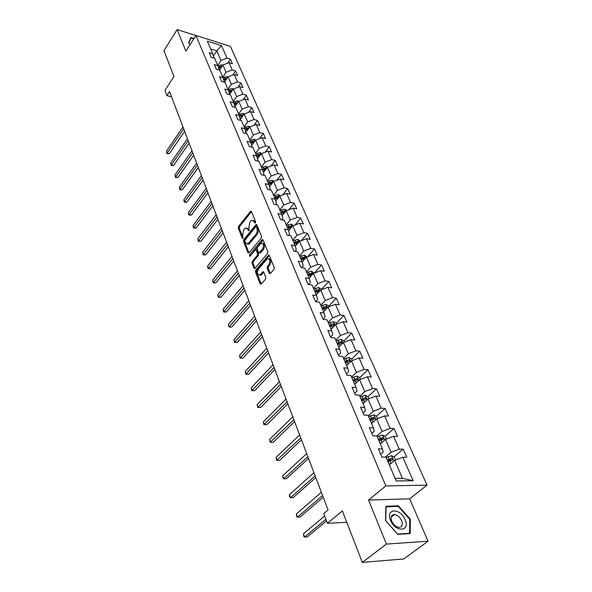 <?xml version="1.0" encoding="UTF-8"?>
<svg xmlns="http://www.w3.org/2000/svg" width="592" height="592" viewBox="0 0 592 592"><rect width="100%" height="100%" fill="white"/><g stroke="black" fill="none" stroke-linecap="round" stroke-linejoin="round"><path stroke-width="0.89" d="M255.389 222.932L255.589 221.674L251.482 211.581L250.431 211.477L238.598 226.381L238.317 228.135L242.261 238.206L242.979 238.302L242.668 235.749L243.571 230.088L244.555 228.86L245.584 228.024L247.885 229.267L248.411 230.584L249.143 230.673L248.818 228.112L249.728 222.407L250.727 221.156L251.792 220.298L254.109 221.534L254.649 222.851L255.389 222.932M269.227 273.319L270.344 273.519L273.941 269.338L274.237 267.48L269.353 255.485L268.531 255.078L255.759 270.1L255.47 271.913L260.154 283.871L261.25 284.086L265.512 279.135L265.808 277.293L263.758 272.142L262.922 271.728L259.851 274.999C257.239 274.769 256.765 272.771 258.423 269.012L267.414 258.652C270.056 258.889 270.529 260.902 268.842 264.691L267.451 266.326L267.155 268.161L269.227 273.319L270.285 273.474L268.213 268.324L267.155 268.161M195.893 35.527L177.126 29.6L163.969 50.668L173.959 76.449L164.946 90.406L166.907 95.63L169.556 91.56L328.057 509.956L323.757 513.582L327.398 523.284L346.786 522.344M386.421 544.07L428.031 541.206L409.671 498.819L368.52 500.07L386.421 544.07L362.311 562.4L342.346 510.889L327.398 523.284M368.52 500.07L385.814 485.921L195.93 35.468L230.429 46.368L427.039 485.144L385.814 485.921M177.126 29.6L185.881 51.119L195.93 35.468M261.264 238.132L261.553 236.319L256.891 224.864L255.818 224.745L243.793 239.612L243.504 241.388L247.981 252.806L249.032 252.969L261.264 238.132M263.048 239.997L267.821 251.718L267.525 253.554L254.797 268.576L253.998 268.161L252.029 263.137L252.318 261.331L257.283 255.374L257.572 253.561L256.255 250.253L255.478 249.854L249.846 256.469L249.506 254.93L261.96 239.849L263.048 239.997L261.96 239.849M428.031 541.206L403.811 558.966L362.311 562.4M403.182 449.158L399.23 449.113L393.584 436.289L397.521 436.385L394.035 428.504L390.098 428.386L384.608 415.91L388.522 416.072L385.126 408.399L381.218 408.214L375.868 396.07L379.761 396.292L376.453 388.826L372.568 388.574L367.358 376.749L371.228 377.03L368.002 369.756L364.139 369.452L359.063 357.923L362.918 358.271L359.773 351.182L355.933 350.819L350.989 339.586L354.815 339.978L351.752 333.074L347.933 332.652L343.116 321.708L346.912 322.152L343.93 315.418L340.134 314.951L335.435 304.273L339.216 304.769L336.3 298.198L332.534 297.68L327.946 287.268L331.698 287.808L328.856 281.392L325.112 280.837L320.635 270.67L324.364 271.254L321.597 265.001L317.867 264.395L313.501 254.479L317.208 255.108L314.5 248.995L310.8 248.351L306.538 238.665L310.223 239.331L307.581 233.366L303.903 232.686L299.737 223.221L303.4 223.931L300.817 218.1L297.162 217.382L293.092 208.14L296.733 208.88L294.209 203.182L290.576 202.427L286.602 193.399L290.213 194.176L287.749 188.611L284.145 187.819L280.253 178.999L283.849 179.798L281.437 174.359L277.855 173.545L274.052 164.909L277.626 165.745L275.265 160.425L271.706 159.581L267.984 151.138L271.536 152.003L269.227 146.801L265.69 145.928L262.056 137.67L265.579 138.565L263.322 133.474L259.807 132.571L256.247 124.49L259.755 125.408L257.542 120.428L254.049 119.503L250.571 111.599L254.049 112.539L251.889 107.663L248.418 106.708L245.007 98.975L248.47 99.937L246.353 95.164L242.898 94.187L239.568 86.617L243.001 87.601L240.929 82.924L237.503 81.933L234.232 74.511L237.651 75.524L235.623 70.944L232.212 69.923L229.015 62.663L232.404 63.692L230.421 59.2L227.032 58.164L221.512 45.621L207.318 41.159L212.743 53.791L209.265 52.725L211.203 57.254L214.689 58.312L217.826 65.631L214.326 64.587L216.302 69.212L219.817 70.248L223.021 77.722L219.499 76.701L221.519 81.422L225.049 82.443L228.327 90.073L224.782 89.074L226.847 93.899L230.399 94.89L233.751 102.69L230.177 101.713L232.286 106.649L235.868 107.618L239.286 115.581L235.69 114.626L237.843 119.673L241.447 120.613L244.947 128.76L241.329 127.828L243.527 132.985L247.16 133.903L250.734 142.228L247.086 141.325L249.343 146.601L252.991 147.489L256.647 155.999L252.984 155.126L255.285 160.521L258.963 161.379L262.7 170.089L259.007 169.245L261.361 174.758L265.068 175.595L268.894 184.497L265.172 183.69L267.584 189.336L271.314 190.128L275.228 199.245L271.484 198.468L273.948 204.247L277.7 205.01L281.711 214.341L277.944 213.601L280.467 219.521L284.249 220.246L288.348 229.8L284.56 229.097L287.142 235.157L290.946 235.845L295.149 245.628L291.331 244.97L293.98 251.178L297.813 251.822L302.12 261.849L298.272 261.227L300.988 267.591L304.843 268.191L309.253 278.469L305.391 277.892L308.173 284.412L312.051 284.974L316.572 295.504L312.68 294.971L315.536 301.661L319.436 302.172L324.076 312.976L320.161 312.495L323.084 319.347L327.013 319.813L331.772 330.891L327.827 330.462L330.832 337.499L334.791 337.906L339.675 349.28L335.701 348.903L338.787 356.125L342.768 356.48L347.778 368.15L343.782 367.832L346.949 375.247L350.952 375.543L356.103 387.523L352.077 387.272L355.333 394.886L359.359 395.116L364.65 407.429L360.602 407.237L363.939 415.059L368.002 415.229L373.434 427.875L369.364 427.75L372.797 435.793L376.875 435.89L382.462 448.891L378.362 448.84L381.892 457.113L386.006 457.135L396.24 480.978L413.157 480.726L402.804 457.231L406.771 457.253L403.182 449.158L393.946 456.92M380.316 443.896L385.525 439.39L391.105 452.236L385.333 457.135M380.686 454.279L383.172 452.155L382.462 448.891M391.105 452.236L399.23 449.113M385.525 439.39L393.584 436.289M371.561 423.517L376.66 418.966L382.092 431.464L376.919 435.993M371.769 433.396L374.196 431.25L373.434 427.875M382.092 431.464L390.098 428.386M376.66 418.966L384.608 415.91M363.037 403.67L368.024 399.082L373.308 411.255L368.254 415.821M363.096 413.068L365.471 410.907L364.65 407.429M373.308 411.255L381.218 408.214M368.024 399.082L375.868 396.07M354.734 384.349L359.618 379.724L364.768 391.578L359.818 396.181M354.645 393.28L356.969 391.097L356.103 387.523M364.768 391.578L372.568 388.574M359.618 379.724L367.358 376.749M346.646 365.516L351.426 360.861L356.443 372.405L351.604 377.045M346.424 374.011L348.695 371.813L347.778 368.15M356.443 372.405L364.139 369.452M351.426 360.861L359.063 357.923M338.765 347.171L343.441 342.479L348.333 353.735L343.589 358.404M338.409 355.244L340.637 353.032L339.675 349.28M348.333 353.735L355.933 350.819M343.441 342.479L350.989 339.586M331.083 329.278L335.664 324.564L340.43 335.531L335.79 340.237M330.602 336.952L332.778 334.724L331.772 330.891M340.43 335.531L347.933 332.652M335.664 324.564L343.116 321.708M323.587 311.829L328.079 307.093L332.726 317.793L328.175 322.514M322.988 319.118L325.119 316.875L324.076 312.976M332.726 317.793L340.134 314.951M328.079 307.093L335.435 304.273M316.276 294.809L320.679 290.05L325.208 300.484L320.753 305.235M315.617 301.668L317.652 299.478L316.572 295.504M325.208 300.484L332.534 297.68M320.679 290.05L327.946 287.268M309.142 278.203L313.457 273.423L317.874 283.605L313.508 288.371M308.595 284.471L310.371 282.51L309.253 278.469M317.874 283.605L325.112 280.837M313.457 273.423L320.635 270.67M302.164 262.004L306.404 257.187L310.726 267.133L306.441 271.92M301.713 267.702L303.267 265.949L302.12 261.849M310.726 267.133L317.867 264.395M306.404 257.187L313.501 254.479M295.319 246.22L299.522 241.344L303.74 251.052L299.545 255.855M294.986 251.341L296.333 249.787L295.149 245.628M303.74 251.052L310.8 248.351M299.522 241.344L306.538 238.665M288.637 230.806L292.803 225.87L296.925 235.35L292.803 240.167M288.4 235.387L289.562 234.01L288.348 229.8M296.925 235.35L303.903 232.686M292.803 225.87L299.737 223.221M282.118 215.747L286.239 210.752L290.265 220.017L286.225 224.842M281.955 219.802L282.954 218.603L281.711 214.341M290.265 220.017L297.162 217.382M286.239 210.752L293.092 208.14M275.746 201.021L279.831 195.989L283.76 205.032L279.794 209.871M275.643 204.595L276.494 203.552L275.228 199.245M283.76 205.032L290.576 202.427M279.831 195.989L286.602 193.399M269.523 186.635L273.556 181.552L277.404 190.395L273.504 195.242M269.471 189.736L270.181 188.848L268.894 184.497M277.404 190.395L284.145 187.819M273.556 181.552L280.253 178.999M263.44 172.561L267.429 167.44L271.188 176.083L267.362 180.937M263.425 175.225L264.017 174.47L262.7 170.089M271.188 176.083L277.855 173.545M267.429 167.44L274.052 164.909M257.498 158.797L261.435 153.639L265.112 162.097L261.353 166.951M257.513 161.039L257.986 160.425L256.647 155.999M265.112 162.097L271.706 159.581M261.435 153.639L267.984 151.138M251.681 145.336L255.574 140.141L259.17 148.407L255.478 153.276M251.718 147.179L252.088 146.683L250.734 142.228M259.17 148.407L265.69 145.928M255.574 140.141L262.056 137.67M245.991 132.157L249.839 126.932L253.354 135.028L249.728 139.89M246.043 133.622L244.947 128.76M253.354 135.028L259.807 132.571M249.839 126.932L256.247 124.49M240.426 119.258L244.23 114.012L247.671 121.93L244.104 126.799M240.493 120.361L239.286 115.581M247.671 121.93L254.049 119.503M243.712 114.722L243.12 113.368L244.23 114.012L250.571 111.599M234.98 106.634L238.739 101.358L242.106 109.113L238.598 113.982M235.046 107.396L233.751 102.69M242.106 109.113L248.418 106.708M238.739 101.358L245.007 98.975M229.644 94.276L233.359 88.978L236.652 96.563L233.211 101.432M229.718 94.705L228.327 90.073M236.652 96.563L242.898 94.187M233.359 88.978L239.568 86.617M224.427 82.17L228.09 76.849L231.317 84.279L227.935 89.148M231.317 84.279L237.503 81.933M228.09 76.849L234.232 74.511M223.021 77.722L224.457 82.273M219.425 70.137L222.932 64.972L226.092 72.254L222.762 77.115M226.092 72.254L232.212 69.923M222.932 64.972L229.015 62.663M217.826 65.631L219.24 70.078M213.416 55.9L216.79 50.831L220.979 60.465L217.701 65.327M220.979 60.465L227.032 58.164M210.656 48.929L216.79 50.831L221.512 45.621M212.743 53.791L214.126 58.142M409.671 498.819L427.039 485.144M166.907 95.63L171.569 96.873M395.138 478.41L402.434 478.314L394.642 460.376L389.314 464.838M402.434 478.314L413.157 480.726M394.642 460.376L402.804 457.231M227.728 63.144L230.421 59.2M232.76 75.073L235.623 70.944M237.888 87.253L240.929 82.924M243.112 99.693L246.353 95.164M248.44 112.406L251.889 107.663M253.864 125.4L257.542 120.428M259.4 138.683L263.322 133.474M265.046 152.262L269.227 146.801M270.796 166.152L275.265 160.425M276.656 180.368L281.437 174.359M282.636 194.916L287.749 188.611M288.726 209.805L294.209 203.182M294.934 225.056L300.817 218.1M301.261 240.685L307.581 233.366M307.707 256.691L314.5 248.995M314.278 273.104L321.597 265.001M321.367 289.495L328.856 281.392M328.664 306.264L336.3 298.198M336.138 323.447L343.93 315.418M343.797 341.059L351.752 333.074M351.648 359.115L359.773 351.182M359.707 377.644L368.002 369.756M367.972 396.655L376.453 388.826M372.893 419.358L373.582 418.736M376.423 416.198L385.126 408.399M380.767 440.019L382.151 438.82M385.074 436.289L394.035 428.504M388.618 461.397L390.898 459.488M193.976 38.51L190.89 37.54L188.567 42.831L190.136 44.496M410.182 533.57L410.367 519.265L398.401 505.797L385.991 506.249L385.451 520.472L397.683 534.339L410.182 533.57M397.632 506.397L398.401 505.797M409.79 519.709L410.367 519.265M255.537 222.681L255.152 221.726L253.213 220.372M246.982 228.09L248.921 229.452L249.299 230.399M251.504 211.633L239.627 226.566L239.346 228.32L243.149 238.014M256.898 224.886L244.829 239.79L244.54 241.566L249.025 252.976L247.981 252.806M256.373 227.099L255.626 227.01L245.044 240.063L244.844 241.307L245.391 242.698L247.774 243.971L256.018 234.262C257.261 232.456 257.564 230.532 256.935 228.497L256.373 227.099L257.409 227.284L256.24 226.891M247.375 244.104L248.81 244.141L249.78 243.349L248.744 243.179M257.409 227.284L257.979 228.682C258.608 230.725 258.304 232.641 257.061 234.447L249.78 243.349M253.998 268.161L255.048 268.317L253.073 263.292L252.029 263.137M256.062 249.95L257.298 250.431L258.623 253.731L258.334 255.544L253.361 261.494L253.073 263.292M263.011 240.034L250.275 256.018M262.5 249.121C264.158 245.428 263.714 243.445 261.183 243.164L257.498 247.293L257.209 249.099L258.534 252.407L259.326 252.814L262.5 249.121L263.551 249.291C265.172 245.917 264.831 243.897 262.522 243.238M259.777 252.888L260.665 252.747L259.614 252.577M263.551 249.291L260.665 252.747M268.812 258.697C271.195 259.377 271.55 261.427 269.893 264.853L268.502 266.489L268.213 268.324M259.525 275.125L260.902 275.147L261.612 274.57L260.554 274.414M263.729 272.083L261.612 274.57M269.338 255.441L256.81 270.255L256.521 272.068L261.205 284.019L260.154 283.871M222.784 65.194L221.993 64.72L217.915 65.912M219.884 69.464L219.173 69.863M182.965 126.954L166.456 151.197L167.129 153.076L169.379 153.58L184.623 131.328M222.163 66.112L218.396 67.407M218.692 68.361L221.556 67M169.379 153.58L166.951 153.624L167.129 153.076L183.675 128.827M166.951 153.624L166.456 151.197M189.965 39.642L191.031 37.977L193.769 38.835M188.789 43.068L191.031 37.977M405.069 519.665C400.392 507.721 385.222 508.262 390.542 520.368C395.308 532.63 410.604 531.683 405.069 519.665M401.657 520.657C399.926 517.105 397.565 515.055 394.561 514.5C391.297 514.685 390.35 516.897 391.712 521.145C393.421 524.69 395.774 526.762 398.771 527.346C402.109 527.176 403.071 524.941 401.657 520.657M397.498 534.028L385.658 520.605L386.169 506.819L398.194 506.375L409.797 519.436L409.605 533.296L397.447 534.065M409.153 533.636L409.605 533.296M227.972 77.019L227.099 76.501L223.014 77.693M225.004 81.326L224.287 81.733M187.435 138.75L170.681 162.985L171.362 164.902L173.626 165.39L189.1 143.146M227.335 77.944L223.495 79.217M223.798 80.194L226.729 78.825M173.626 165.39L172.08 165.627L171.169 165.427L171.362 164.902L188.16 140.667M171.169 165.427L170.681 162.985M233.278 89.096L232.308 88.526L228.179 89.732M230.229 93.44L229.511 93.839M191.993 150.782L174.98 175.003L175.676 176.949L177.963 177.43L193.665 155.2M232.619 90.036L228.704 91.279M229.015 92.271L232.012 90.894M177.963 177.43L175.476 177.467L175.676 176.949L192.733 152.736M175.476 177.467L174.98 175.003M238.694 101.424L237.629 100.803L233.463 102.024M235.572 105.798L234.846 106.205M196.64 163.059L179.361 187.257L180.072 189.24L182.373 189.699L198.32 167.492M238.006 102.379L234.025 103.585M234.343 104.599L237.414 103.215M182.373 189.699L180.782 189.921L179.864 189.736L180.072 189.24L197.395 165.05M179.864 189.736L179.361 187.257M243.12 113.368L238.857 114.582M241.025 118.43L240.293 118.837M201.384 175.58L183.838 199.748L184.563 201.768L186.872 202.212L203.071 180.035M243.519 114.996L240.929 115.351L239.464 116.158M241.499 116.247L241.928 116.062M239.782 117.194L242.927 115.803M186.872 202.212L184.341 202.249L184.563 201.768L202.153 177.607M184.341 202.249L183.838 199.748M249.928 126.903L248.618 126.14L244.363 127.406M246.605 131.328L245.858 131.735M206.223 188.352L188.397 212.484L189.137 214.556L191.468 214.977L207.918 192.829M249.136 127.887L248.507 127.635L245.021 128.997M245.34 130.025L247.597 128.864L248.507 127.635M245.347 130.055L248.566 128.664M191.468 214.977L189.84 215.185L188.907 215.014L189.137 214.556L207.008 190.424M188.907 215.014L188.397 212.484M255.759 140.067L254.286 139.224L249.994 140.504M252.303 144.507L251.548 144.914M211.166 201.391L193.051 225.485L193.806 227.594L196.144 228.001L212.868 205.89M254.886 141.066L254.183 140.763L250.69 142.117M251.008 143.138L253.265 141.984L254.183 140.763M251.03 143.197L254.331 141.799M196.144 228.001L193.562 228.031L193.806 227.594L211.966 203.5M193.562 228.031L193.051 225.485M261.716 153.528L260.088 152.595L255.744 153.898M258.127 157.975L257.372 158.382M216.206 214.696L197.795 238.746L198.564 240.892L200.925 241.284L217.915 219.218M260.754 154.534L259.992 154.172L256.454 155.548M256.81 156.54L259.052 155.4L259.992 154.172M256.839 156.628L260.221 155.23M200.925 241.284L198.313 241.314L198.564 240.892L217.02 216.857M198.313 241.314L197.795 238.746M267.813 167.292L266.008 166.256L261.627 167.58M264.084 171.739L263.322 172.154M221.349 228.283L202.642 252.281L203.426 254.471L205.801 254.841L223.073 232.826M266.748 168.32L265.926 167.876L262.352 169.268M262.744 170.23L264.972 169.105L265.926 167.876M262.781 170.355L266.252 168.957M205.801 254.841L203.16 254.871L203.426 254.471L222.185 230.488M203.16 254.871L202.642 252.281M274.059 181.359L272.068 180.234L267.636 181.574M270.174 185.814L269.404 186.228M226.61 242.158L207.585 266.089L208.391 268.331L210.782 268.679L228.342 246.723M272.868 182.417L271.994 181.899L268.376 183.305M268.783 184.245L271.025 183.12L271.994 181.899M268.849 184.393L272.416 182.987M210.782 268.679L208.11 268.709L227.461 244.407M208.11 268.709L207.585 266.089M280.445 195.752L278.262 194.524L273.785 195.885M276.405 200.214L275.635 200.621M231.975 256.329L212.632 280.194L213.453 282.48L215.858 282.806L233.714 260.924M279.128 196.847L278.196 196.233L274.54 197.654M274.94 198.586L277.211 197.454L278.196 196.233M275.021 198.771L278.684 197.351M215.858 282.806L213.164 282.835L232.848 258.63M213.164 282.835L212.632 280.194M286.979 210.471L284.597 209.139L280.075 210.53M282.784 214.94L282.007 215.355M237.466 270.81L217.789 294.594L218.626 296.932L221.045 297.236L239.212 275.421M285.514 211.633L284.545 210.893L280.845 212.336M281.244 213.261L283.538 212.114L284.545 210.893M281.341 213.475L285.203 212.017M221.045 297.236L218.322 297.258L238.354 273.164M218.322 297.258L217.789 294.594M293.573 225.582L291.086 224.094L286.506 225.508M289.318 230.007L288.526 230.421M243.068 285.61L223.058 309.305L223.909 311.695L226.351 311.977L244.822 290.243M292.011 226.81L291.042 225.9L287.298 227.358M287.69 228.268L290.013 227.121L291.042 225.9M287.801 228.527L291.863 226.988M226.351 311.977L223.591 311.999L243.978 288.008M223.591 311.999L223.058 309.305M300.299 241.048L297.717 239.405L293.092 240.84M296 245.428L295.208 245.843M248.803 300.736L228.438 324.335L229.311 326.777L231.761 327.028L250.564 305.383M294.416 243.934L298.435 242.409L297.687 241.262L293.906 242.735M294.291 243.63L296.644 242.476L297.687 241.262M231.761 327.028L228.978 327.05L249.728 303.193M228.978 327.05L228.438 324.335M307.189 256.891L304.517 255.071L299.833 256.536M302.852 261.22L302.031 261.649M254.656 316.195L233.936 339.69L234.824 342.183L237.296 342.413L256.425 320.871M301.195 259.703L305.235 258.164L304.495 256.98L300.669 258.475M301.047 259.363L303.43 258.193L304.495 256.98M237.296 342.413L234.484 342.428L255.611 318.711M234.484 342.428L233.936 339.69M314.248 273.119L311.473 271.121L306.737 272.609M309.875 277.389L308.987 277.848M260.65 332.016L239.553 355.392L240.463 357.938L242.949 358.138L262.426 336.707M308.129 275.85L312.206 274.303L311.466 273.09L307.588 274.592M307.966 275.465L310.378 274.296L311.466 273.09M242.949 358.138L240.1 358.153L261.62 334.584M240.1 358.153L239.553 355.392M321.478 289.74L321.116 288.918L318.6 287.557L313.812 289.074M317.068 293.95L316.113 294.439M266.777 348.192L245.295 371.436L246.228 374.04L248.736 374.218L268.561 352.899M315.24 292.396L319.34 290.835L318.607 289.584L314.685 291.109M315.055 291.967L317.504 290.783L318.607 289.584M248.736 374.218L245.85 374.225L267.769 350.819M245.85 374.225L245.295 371.436M328.886 306.782L328.442 305.761L325.896 304.399L321.056 305.946M324.446 310.918L323.417 311.444M273.045 364.739L251.171 387.849L252.125 390.513L254.649 390.653L274.843 369.475M322.522 309.35L326.651 307.773L325.926 306.486L321.952 308.032M322.314 308.876L325.926 306.486M254.649 390.653L251.733 390.668L274.066 367.425M251.733 390.668L251.171 387.849M336.485 324.246L335.953 323.025L333.385 321.663L328.486 323.239M332.016 328.316L330.906 328.871M279.468 381.677L257.18 404.632L258.156 407.363L260.695 407.474L281.267 386.435M329.988 326.725L334.147 325.134L333.429 323.809L329.404 325.371M329.759 326.199L333.429 323.809M260.695 407.474L257.749 407.481L280.504 384.43M257.749 407.481L257.18 404.632M344.278 342.161L343.649 340.726L341.059 339.364L336.101 340.97M339.786 346.142L338.587 346.742M286.032 399.023L263.329 421.807L264.328 424.597L266.881 424.679L287.845 403.796M337.64 344.544L341.836 342.938L341.118 341.569L337.04 343.16M337.388 343.967L341.118 341.569M266.881 424.679L263.899 424.679L287.105 401.842M263.899 424.679L263.329 421.807M352.27 360.535L351.544 358.878L348.925 357.516L343.915 359.152M347.763 364.428L346.461 365.079M292.759 416.783L269.619 439.382L270.64 442.239L273.215 442.283L294.579 421.571M345.491 362.822L349.709 361.194L348.999 359.788L344.877 361.394M345.217 362.186L348.999 359.788M273.215 442.283L270.196 442.283L293.854 419.661M270.196 442.283L269.619 439.382M360.469 379.391L359.647 377.504L356.998 376.142L351.929 377.807M355.962 383.187L354.541 383.882M299.656 434.972L276.064 457.379L277.108 460.302L279.698 460.31L301.476 439.775M353.542 381.566L357.797 379.931L357.094 378.48L352.913 380.108M353.246 380.878L357.094 378.48M279.698 460.31L276.642 460.302L300.773 437.925M276.642 460.302L276.064 457.379M368.89 398.749L367.958 396.61L365.286 395.249L360.151 396.951M364.383 402.434L362.829 403.189M306.715 453.605L282.658 475.798L283.731 478.795L286.336 478.765L308.543 458.43M361.808 400.814L366.093 399.156L365.397 397.669L361.164 399.311M361.49 400.059L365.397 397.669M282.658 475.798L283.242 478.758L283.731 478.795L307.862 456.639M377.533 418.625L376.49 416.228L373.789 414.866L368.594 416.598M373.041 422.192L371.347 423.014M313.952 472.705L289.414 494.675L290.509 497.739L293.136 497.672L315.788 477.552M370.296 420.572L374.61 418.892C375.335 418.27 375.106 417.76 373.922 417.36L369.637 419.032M369.948 419.758L373.922 417.36M289.414 494.675L289.562 496.436L290.509 497.739L315.129 475.813M386.413 439.049L385.251 436.378L382.528 435.016L377.259 436.785M381.951 442.483L380.086 443.371M321.367 492.292L296.333 514.004L297.458 517.149L300.1 517.038L323.21 497.147M379.013 440.862L383.364 439.168C384.119 438.531 383.89 438.006 382.684 437.584L378.332 439.279M378.636 439.982L382.684 437.584L381.374 438.724M296.333 514.004L296.925 517.023L297.458 517.149L322.573 495.474M395.545 460.028L394.257 457.076L391.497 455.714L386.169 457.52M391.127 463.321L389.077 464.283M324.66 515.995L303.43 533.821L304.577 537.04L307.241 536.885L326.488 520.864M387.967 461.708L392.378 459.991C393.132 459.348 392.91 458.807 391.704 458.363L387.272 460.088M387.56 460.761L391.704 458.363M303.43 533.821L304.022 536.87L304.577 537.04L325.881 519.258M255.152 221.726L254.109 221.534M249.114 230.71L248.411 230.584M248.921 229.452L247.885 229.267M242.964 238.324L242.261 238.206M239.346 228.32L238.317 228.135M239.627 226.566L238.598 226.381M251.467 211.677L250.431 211.477M255.352 222.977L254.649 222.851M244.54 241.566L243.504 241.388M244.829 239.79L243.793 239.612M256.861 224.93L255.818 224.745M257.061 234.447L256.018 234.262M257.979 228.682L256.935 228.497M253.361 261.494L252.318 261.331M258.334 255.544L257.283 255.374M258.623 253.731L257.572 253.561M257.298 250.431L256.255 250.253M250.549 255.093L249.506 254.93M268.502 266.489L267.451 266.326M269.893 264.853L268.842 264.691M263.706 272.105L262.656 271.95M256.521 272.068L255.47 271.913M256.81 270.255L255.759 270.1M269.293 255.485L268.243 255.315M222.451 65.682L222.044 64.757M219.898 66.563L219.284 65.142M220.661 68.324L220.283 67.466M221.112 67.111L221.837 66.045M227.602 77.559L227.15 76.531M224.99 78.381L224.368 76.93M225.781 80.201L225.389 79.298M226.196 78.951L226.951 77.855M232.856 89.688L232.367 88.556M230.192 90.45L229.555 88.963M231.006 92.33L230.599 91.383M231.376 91.05L232.175 89.91M238.228 102.076L237.688 100.832M235.505 102.771L234.854 101.254M236.341 104.717L235.919 103.726M236.667 103.4L237.503 102.224M240.929 115.351L240.263 113.805M241.795 117.364L241.351 116.328M242.061 116.01L242.942 114.796M249.313 127.65L248.677 126.17M246.464 128.205L245.784 126.621M247.367 130.292L246.901 129.204M255.041 140.852L254.345 139.253M252.125 141.333L251.43 139.719M253.058 143.493L252.569 142.354M260.894 154.349L260.147 152.625M257.912 154.756L257.202 153.106M258.874 156.991L258.364 155.8M266.874 168.15L266.067 166.293M263.825 168.476L263.1 166.789M264.824 170.792L264.284 169.541M272.993 182.262L272.128 180.264M269.871 182.499L269.123 180.775M270.899 184.896L270.344 183.594M279.254 196.699L278.321 194.553M276.05 196.847L275.295 195.086M277.123 199.326L276.538 197.965M285.655 211.462L284.663 209.168M282.377 211.522L281.6 209.716M283.487 214.089L282.872 212.669M292.211 226.581L291.146 224.124M288.852 226.544L288.052 224.694M289.999 229.2L289.355 227.713M298.916 242.054L297.783 239.434M295.475 241.913L294.661 240.019M296.666 244.666L295.993 243.112M305.783 257.897L304.577 255.108M302.26 257.646L301.424 255.714M303.489 260.502L302.786 258.874M312.82 274.126L311.533 271.151M309.202 273.763L308.351 271.78M310.474 276.716L309.749 275.021M320.028 290.746L318.659 287.594M316.32 290.272L315.447 288.237M317.638 293.336L316.875 291.56M327.413 307.788L325.963 304.436M323.609 307.189L322.714 305.109M324.978 310.363L324.179 308.506M334.991 325.252L333.451 321.7M331.083 324.527L330.166 322.396M332.504 327.813L331.668 325.881M342.753 343.168L341.125 339.401M338.75 342.309L337.803 340.119M340.215 345.713L339.342 343.693M350.723 361.542L348.991 357.553M346.609 360.543L345.639 358.293M348.133 364.073L347.215 361.964M358.9 380.397L357.065 376.172M354.667 379.25L353.676 376.941M356.251 382.913L355.296 380.708M367.292 399.755L365.353 395.286M362.948 398.446L361.927 396.085M364.583 402.249L363.592 399.948M375.913 419.632L373.855 414.903M371.443 418.159L370.392 415.732M373.138 422.103L372.102 419.698M384.763 440.048L382.595 435.053M380.168 438.406L379.087 435.912M381.929 442.49L380.848 439.982M393.858 461.035L391.571 455.751M389.129 459.2L388.026 456.639M390.942 463.403L389.832 460.828M390.335 459.496L391.675 458.371M251.304 211.307L250.779 211.203M256.706 224.575L256.151 224.472M248.81 244.141L247.774 243.971M260.376 252.984L259.326 252.814M262.863 239.701L262.271 239.597M260.902 275.147L259.851 274.999M263.551 271.817L262.922 271.728M269.16 255.174L268.531 255.078M391.112 517.208L394.561 514.5"/></g></svg>
